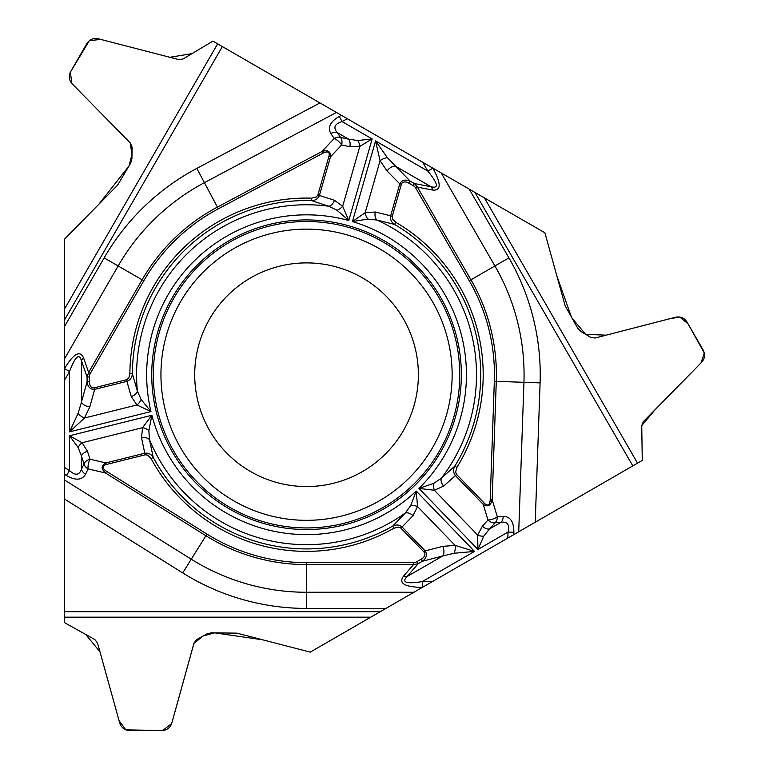 <?xml version="1.0" encoding="UTF-8"?>
<svg xmlns="http://www.w3.org/2000/svg" width="769" height="769" viewBox="0 0 769 769"><rect width="100%" height="100%" fill="white"/><g stroke="black" fill="none" stroke-linecap="round" stroke-linejoin="round"><path stroke-width="1.15" d="M637.549 463.159L632.82 465.889L474.925 192.404L484.374 197.864L637.549 463.159L642.259 460.439L641.74 425.642L655.457 409.31L701.02 362.949L704.317 353.009L687.986 323.739L679.719 317.011L669.107 318.885L606.174 335.159L585.69 334.361L571.665 317.712L556.843 275.85L544.913 232.815L212.907 41.132L191.99 53.628L169.834 57.281L100.739 39.411L89.339 40.68L70.373 72.18L71.844 83.494L130.201 142.89L131.989 154.463L128.99 166.027L98.826 204.275L64.452 239.246L64.452 622.611L85.734 634.473L99.98 651.833L119.051 720.62L125.847 729.858L162.615 730.531L171.67 723.591L193.932 643.355L203.064 636.021L214.58 632.839L262.787 639.837L310.253 652.122L380.242 611.711L310.253 652.122L236.881 633.137L211.148 632.839L206.688 634.002L196.72 639.558L194.057 642.951L171.823 723.1C170.218 727.762 166.95 730.242 162.028 730.55L129.538 730.55C124.616 730.242 121.358 727.762 119.743 723.1L97.509 642.951L94.847 639.558L64.452 622.611L64.452 611.711L380.242 611.711L385.942 608.423L306.543 608.423A233.689 233.689 0 0 1 182.705 572.915L64.452 499.023L64.452 611.711M64.452 499.023L64.452 479.962L191.26 559.207L182.705 572.915M410.646 505.685A7.623 4.268 9.6 0 1 417.548 506.521L416.231 491.055L410.646 505.685L405.263 513.067L392.709 526.111L393.92 528.245L398.054 527.034L400.572 527.822L424.017 552.036A8.613 5.085 -14.6 0 1 421.201 559.188L417.019 561.591L418.221 563.667L413.53 564.581L413.53 562.639L306.543 562.639A187.905 187.905 0 0 1 206.967 534.08L106.583 471.359L105.545 473.012C100.941 468.792 101.047 465.428 105.872 462.928L144.783 453.22L141.515 437.792L142.563 427.67L151.868 415.25L69.537 435.773L82.1 442.752L87.455 451.268A7.623 4.893 162.3 0 0 81.476 456.027L78.13 447.5L69.537 435.773L69.537 470.561C75.256 475.809 79.236 475.377 81.476 469.263A7.623 5.825 25.5 0 0 85.551 474.213C81.966 480.327 75.593 480.76 66.442 475.511L69.537 470.561L64.452 467.389L64.452 479.962M64.452 467.389L64.452 380.299L69.537 371.494C75.256 356.441 79.236 352.894 81.476 360.853L81.476 402.081L87.08 381.789L87.08 376.973L88.627 372.446L90.309 373.426L143.803 280.772A187.905 187.905 0 0 1 218.319 208.812L322.836 153.242A14.188 5.085 133.2 0 1 328.921 156.386L330.497 156.838L319.433 195.393C317.953 198.825 315.319 200.565 311.551 200.603L328.767 206.227L336.976 210.225L348.78 220.52L372.167 138.949L359.854 146.341A7.623 4.326 -108.7 0 0 357.72 140.525L372.167 138.949L342.042 121.56C334.64 123.886 333.025 127.548 337.197 132.547A7.623 5.825 145.5 0 0 330.872 133.595C327.373 127.433 330.18 121.704 339.302 116.398L342.042 121.56L347.338 118.743L336.447 112.457L204.41 182.657L196.826 168.382L319.942 102.921L222.347 46.582L64.452 320.067L64.452 326.642L104.151 257.875A233.689 233.689 0 0 1 196.826 168.382M328.921 156.386L317.866 194.951L334.438 200.276L342.676 206.246L348.78 220.52A159.885 159.885 0 0 0 150.955 411.559L136.901 404.965L84.465 418.028A7.623 3.624 -144 0 1 78.13 413.28L69.537 431.861L150.955 411.559L141.073 399.409L137.372 391.056L132.355 373.657L129.894 373.638L128.884 377.829L126.943 379.617L94.251 387.807L94.645 389.393L89.829 406.839L84.465 418.028L69.537 431.861L69.537 371.494L64.481 368.582C73.632 353.519 80.005 349.972 83.581 357.931L88.627 372.446L142.121 279.801L118.147 265.959L64.452 358.969L64.452 380.299M64.452 358.969L64.452 326.642M64.452 320.067L64.452 239.246L117.58 185.204L130.701 163.057L131.932 158.616L132.095 147.206L130.499 143.197L72.199 83.869C68.96 80.149 68.441 76.073 70.642 71.661L86.887 43.525C89.608 39.421 93.395 37.835 98.24 38.767L178.764 59.588L183.032 58.982L212.907 41.132L222.347 46.582M319.942 102.921L336.447 112.457M347.338 118.743L432.899 168.171C441.358 183.628 441.243 190.914 432.562 190.039L417.471 187.146L470.964 279.801L494.928 265.959L441.233 172.958L432.87 168.123M441.233 172.958L469.225 189.116L508.924 257.875A233.689 233.689 0 0 1 540.088 382.885L535.224 522.238L632.82 465.889M474.925 192.404L469.225 189.116M484.374 197.864L544.913 232.815L565.157 305.851L577.769 328.286L580.999 331.564L590.803 337.418L595.071 338.033L675.605 317.213C680.44 316.27 684.227 317.857 686.948 321.971L703.193 350.097C705.394 354.519 704.875 358.585 701.636 362.305L643.345 421.643L641.74 425.642L642.259 460.439L385.942 608.423L518.719 531.764L523.939 382.318L540.088 382.885M535.224 522.238L518.719 531.764M229.133 508.79A154.809 154.809 0 0 0 440.608 452.134A154.809 154.809 0 0 0 383.942 240.659A154.809 154.809 0 0 0 172.477 297.324A154.809 154.809 0 0 0 229.133 508.79M250.627 471.57A111.832 111.832 0 0 1 250.627 277.878A111.832 111.832 0 0 1 418.374 374.724A111.832 111.832 0 0 1 250.627 471.57M415.779 188.117L469.273 280.772A187.905 187.905 0 0 1 494.332 381.28L490.209 499.581A14.188 5.085 -106.8 0 1 484.432 503.282L456.575 474.425L455.575 472.089L456.921 467.408A176.649 176.649 0 0 0 395.804 222.289L392.68 219.319L392.103 216.743L401.36 184.339L399.784 183.887C401.783 180.052 405.234 179.139 410.156 181.128L414.328 183.541L413.136 185.608A7.594 5.085 -169.2 0 1 415.779 188.117L417.471 187.146L414.328 183.541L431.082 186.752C439.099 188.79 438.013 183.57 427.843 171.093L432.899 168.171M401.36 184.339A8.613 5.085 -134.6 0 1 408.954 183.205L410.156 181.128L387.355 157.645L375.56 140.91L352.433 221.568L367.899 219.088L376.983 220.059L394.564 224.413C391.383 222.376 390.075 219.511 390.633 215.81L375.32 212.004A7.623 4.893 101.5 0 0 376.983 220.059A169.959 169.959 0 0 1 441.348 478.222L454.825 466.12C452.979 469.407 453.162 472.56 455.392 475.559L443.665 486.114A7.623 4.893 -129.5 0 1 441.348 478.222L433.783 483.336L418.97 488.411A159.885 159.885 0 0 0 352.433 221.568L365.179 212.696L375.32 212.004M392.2 216.262L390.633 215.81L399.784 183.887L387.086 170.997A7.623 4.499 -44.6 0 1 395.381 166.142L431.082 186.752A7.623 5.104 100.8 0 1 432.562 190.039M94.251 387.807A8.613 5.085 105.4 0 1 89.464 381.789L87.08 381.789C87.801 387.047 90.329 389.585 94.645 389.393L126.866 381.357C130.355 379.992 132.181 377.425 132.355 373.657A174.188 174.188 0 0 1 311.551 200.603L311.618 198.152A176.649 176.649 0 0 0 129.894 373.638M317.866 194.951L316.338 196.97L311.618 198.152M387.086 170.997L380.069 160.75L375.56 140.91L427.843 171.093L422.758 162.288M336.976 210.225A7.623 4.268 142.4 0 0 342.676 206.246L359.854 146.341L349.789 146.725A7.623 4.893 -77.7 0 0 348.665 139.17L357.72 140.525M78.13 413.28L81.476 402.081A7.623 4.499 -164.6 0 0 89.829 406.839M349.789 146.725L341.657 144.957A7.623 2.73 -136.8 0 0 334.207 138.449L330.872 133.595M143.803 280.772L142.121 279.801A189.856 189.856 0 0 1 217.406 207.092L321.923 151.522C327.873 149.638 330.737 151.406 330.497 156.838L341.657 144.957A7.623 4.893 -77.7 0 0 340.532 137.401A7.623 5.825 145.5 0 0 334.207 138.449L321.923 151.522L322.836 153.242M334.438 200.276A7.623 4.893 110.5 0 1 328.767 206.227A169.959 169.959 0 0 0 137.372 391.056A7.623 4.893 161.5 0 1 131.23 396.525L126.472 379.771M367.899 219.088A7.623 4.268 -110.4 0 1 365.179 212.696L380.069 160.75A7.623 3.624 -24 0 1 387.355 157.645M83.581 357.931A7.623 5.104 160.8 0 0 81.476 360.853L87.08 376.973L89.464 376.973A7.594 5.085 -109.2 0 1 90.309 373.426M395.804 222.289L394.564 224.413A174.188 174.188 0 0 1 454.825 466.12L456.921 467.408M432.409 581.595L422.248 581.595L422.248 587.429C404.629 587.035 398.371 583.286 403.475 576.212A7.623 5.104 40.8 0 0 407.061 576.567L442.761 555.958L422.392 561.255L418.221 563.667L407.061 576.567C401.283 582.489 406.349 584.161 422.248 581.595L474.521 551.411L454.133 553.257L442.761 555.958A7.623 4.499 75.4 0 0 442.704 546.346L455.085 545.394L474.521 551.411L416.231 491.055A159.885 159.885 0 0 1 151.868 415.25L148.859 430.621L149.503 439.724L153.242 457.449C151.32 454.2 148.504 452.787 144.783 453.22L145.187 454.806L147.706 455.113L151.089 458.612L153.242 457.449A174.188 174.188 0 0 0 392.709 526.111C396.054 524.381 399.198 524.679 402.12 527.005L425.19 550.902C427.516 554.545 426.584 557.996 422.392 561.255L421.201 559.188M106.583 471.359A14.188 5.085 13.2 0 1 106.266 464.514L105.872 462.928L89.992 459.199A7.623 2.73 103.2 0 0 88.079 468.907L85.551 474.213M148.859 430.621A7.623 4.268 22.4 0 0 142.563 427.67L82.1 442.752A7.623 4.326 131.3 0 0 78.13 447.5M87.455 451.268L89.992 459.199A7.623 4.893 162.3 0 0 84.013 463.957A7.623 5.825 25.5 0 0 88.079 468.907L105.545 473.012L205.929 535.733L191.26 559.207A217.531 217.531 0 0 0 306.543 592.265L413.933 592.265M141.515 437.792A7.623 4.893 -9.5 0 1 149.503 439.724A169.959 169.959 0 0 0 405.263 513.067A7.623 4.893 41.5 0 1 413.068 515.653L400.937 528.149M141.073 399.409A7.623 4.268 129.6 0 1 136.901 404.965L131.23 396.525M503.195 516.364C510.28 516.412 513.846 521.709 513.875 532.263L508.04 532.061C509.722 524.477 507.357 521.247 500.946 522.372A7.623 5.825 -94.5 0 0 503.195 516.364L497.332 516.826A7.623 2.73 -16.8 0 1 487.969 520.027A7.623 4.893 42.3 0 0 495.073 522.824A7.623 5.825 -94.5 0 0 497.332 516.826L492.15 499.648C490.805 505.752 487.844 507.338 483.259 504.416L455.392 475.559L456.575 474.425M443.665 486.114L434.379 490.266L418.97 488.411L477.914 549.451L477.674 535.089A7.623 4.326 11.3 0 0 483.768 536.147L477.914 549.451L508.04 532.061L507.828 538.05M433.783 483.336A7.623 4.268 -97.6 0 0 434.379 490.266L477.674 535.089L482.374 526.188A7.623 4.893 42.3 0 0 489.478 528.985L483.768 536.147M413.068 515.653L417.548 506.521L455.085 545.394A7.623 3.624 96 0 1 454.133 553.257M424.017 552.036L425.19 550.902L442.704 546.346M484.432 503.282L483.259 504.416L487.969 520.027L482.374 526.188M490.209 499.581L492.15 499.648L496.284 381.357L523.939 382.318A217.531 217.531 0 0 0 494.928 265.959L508.924 257.875M229.931 507.415A153.214 153.214 0 0 1 229.931 242.043A153.214 153.214 0 0 1 459.756 374.724A153.214 153.214 0 0 1 229.931 507.415M233.738 500.821A145.601 145.601 0 0 1 233.738 248.637A145.601 145.601 0 0 1 452.143 374.724A145.601 145.601 0 0 1 233.738 500.821M218.319 208.812L204.41 182.657A217.531 217.531 0 0 0 118.147 265.959L104.151 257.875M64.452 309.148L217.617 43.852M339.302 116.398L341.378 115.302M408.954 183.205L413.136 185.608M89.464 381.789L89.464 376.973M340.532 137.401L348.665 139.17L337.197 132.547L340.532 137.401M306.543 562.639L306.543 564.581L413.53 564.581L403.475 576.212M206.967 534.08L205.929 535.733A189.856 189.856 0 0 0 306.543 564.581L306.543 608.423M370.793 617.171L64.452 617.171M66.442 475.511L64.452 474.271M417.019 561.591A7.594 5.085 130.8 0 1 413.53 562.639M151.089 458.612A176.649 176.649 0 0 0 393.92 528.245M106.266 464.514L145.187 454.806M84.013 463.957L81.476 456.027L81.476 469.263L84.013 463.957M513.875 532.263L513.798 534.609M469.273 280.772L470.964 279.801A189.856 189.856 0 0 1 496.284 381.357L494.332 381.28M495.073 522.824L489.478 528.985L500.946 522.372L495.073 522.824"/></g></svg>
